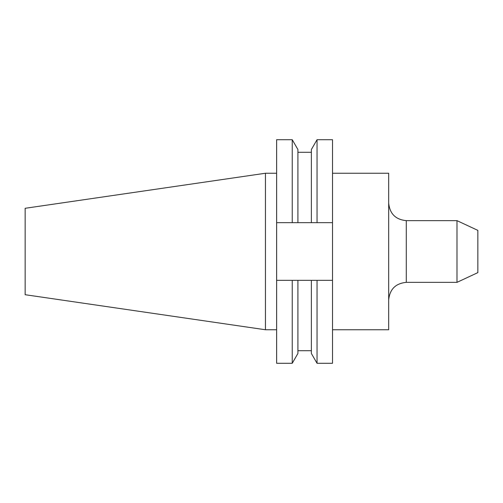 <?xml version="1.0" encoding="UTF-8"?>
<svg xmlns="http://www.w3.org/2000/svg" width="503" height="503" viewBox="0 0 503 503"><rect width="100%" height="100%" fill="white"/><g stroke="black" fill="none" stroke-linecap="round" stroke-linejoin="round"><path stroke-width="0.75" d="M265.452 329.754L265.452 173.246L25.15 208.292L25.15 294.708L265.452 329.754L276.631 329.754M456.988 220.647L477.85 230.374L477.85 272.626L456.988 282.353L456.988 220.647L406.286 220.647L406.286 282.353L456.988 282.353M332.521 173.246L388.681 173.246L388.681 329.754L332.521 329.754M292.237 139.708L292.237 222.659L276.631 222.659L276.631 139.708L292.237 139.708L297.908 149.529L297.908 222.659L317.041 222.659L317.041 139.708L332.521 139.708L332.521 222.659L317.041 222.659M292.237 222.659L297.908 222.659M317.041 139.708L311.37 149.529L311.37 222.659M276.631 280.341L276.631 363.292L292.237 363.292L292.237 280.341L276.631 280.341L276.631 222.659M317.041 280.341L317.041 363.292L332.521 363.292L332.521 280.341L297.908 280.341L297.908 353.471L292.237 363.292M332.521 222.659L332.521 280.341M297.908 280.341L292.237 280.341M311.37 280.341L311.37 353.471L317.041 363.292M406.286 220.647C395.597 219.604 389.724 213.737 388.681 203.042M297.908 152.277L311.37 152.277M297.908 350.723L311.37 350.723M265.452 173.246L276.631 173.246M406.286 282.353C395.597 283.396 389.724 289.263 388.681 299.958"/></g></svg>
